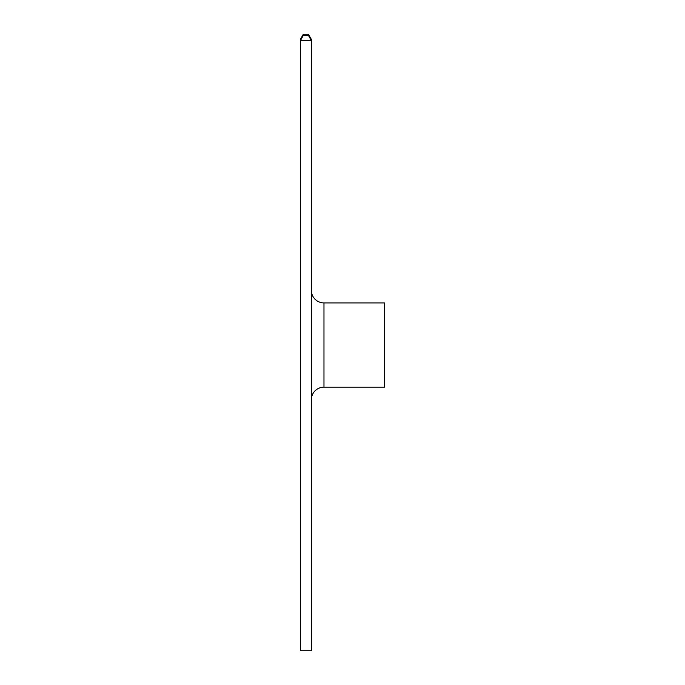 <?xml version="1.0" encoding="UTF-8"?>
<svg xmlns="http://www.w3.org/2000/svg" width="685" height="685" viewBox="0 0 685 685"><rect width="100%" height="100%" fill="white"/><g stroke="black" fill="none" stroke-linecap="round" stroke-linejoin="round"><path stroke-width="1.03" d="M311.341 290.294A12.63 12.63 0 0 0 323.971 302.924L384.61 302.924L384.61 387.153L323.971 387.153A12.63 12.63 180 0 0 311.341 399.783M300.39 39.336L300.39 650.75L311.341 650.75L311.341 40.62L308.404 35.312L311.341 40.15L311.341 39.336L308.404 34.25L303.318 34.25L300.39 39.336L303.318 34.25M308.404 35.312L303.318 35.312L300.39 40.62L311.341 40.62L311.341 40.15M311.341 39.336L308.404 34.25M300.39 40.15L303.318 35.312M323.971 302.924L323.971 387.153"/></g></svg>
